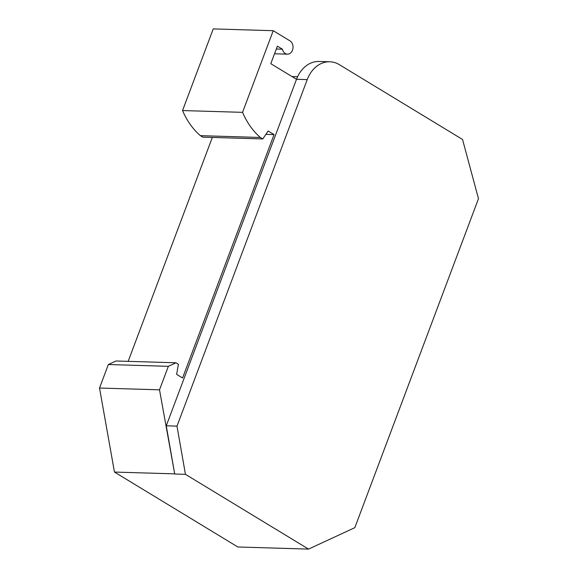 <?xml version="1.0" encoding="UTF-8"?>
<svg xmlns="http://www.w3.org/2000/svg" width="578" height="578" viewBox="0 0 578 578"><rect width="100%" height="100%" fill="white"/><g stroke="black" fill="none" stroke-linecap="round" stroke-linejoin="round"><path stroke-width="0.87" d="M462.53 139.457L339.423 64.7A30.988 24.066 -88.3 0 0 329.807 61.781L319.078 61.463A30.988 24.066 -88.3 0 0 296.507 79.294L270.8 63.681L277.397 46.146L282.425 49.202A6.972 5.419 91.7 0 0 287.425 54.166A6.972 5.419 91.7 0 0 292.887 48.79A6.972 5.419 91.7 0 0 290.004 40.886L273.235 30.699L242.543 112.349A73.601 57.164 91.7 0 0 260.353 137.463L262.795 138.944L268.105 130.975L274.059 134.587L182.576 377.983L176.622 374.371L178.421 364.27L175.987 362.789L115.997 360.99L108.353 364.53L99.517 388.033L114.458 472.06L237.833 546.983L308.551 549.1L354.827 527.663L478.483 198.688L462.53 139.457M175.987 362.789L168.343 366.329L159.514 389.825L174.722 474.018L166.262 425.805L176.991 426.123L307.236 79.612A30.988 24.066 -88.3 0 1 329.807 61.781M176.991 426.123L185.451 474.343L308.551 549.1M276.313 49.022L282.425 49.202M128.157 361.358L212.321 137.434M262.795 138.944L202.806 137.152L200.356 135.664L260.353 137.463M273.235 30.699L213.239 28.9L182.547 110.557A73.601 57.164 91.7 0 0 200.356 135.664M297.591 76.722L291.998 76.556M166.262 425.805L296.507 79.294L307.236 79.612M174.722 474.018L185.451 474.343M174.455 473.859L114.458 472.06M159.514 389.825L99.517 388.033M168.343 366.329L108.353 364.53M274.059 134.587L265.866 134.342M182.547 110.557L242.543 112.349M274.528 53.783L287.425 54.166"/></g></svg>

